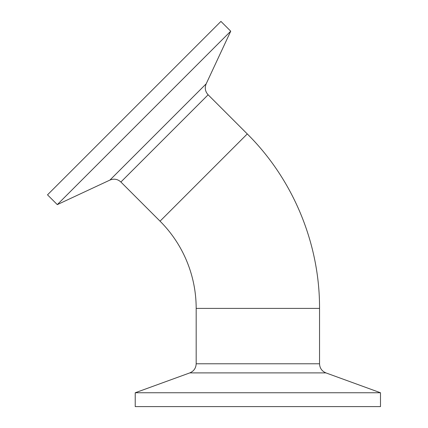 <?xml version="1.0" encoding="UTF-8"?>
<svg xmlns="http://www.w3.org/2000/svg" width="428" height="428" viewBox="0 0 428 428"><rect width="100%" height="100%" fill="white"/><g stroke="black" fill="none" stroke-linecap="round" stroke-linejoin="round"><path stroke-width="0.64" d="M109.916 180.081L57.293 204.621L230.729 31.191L206.189 83.813L109.916 180.081C113.982 178.433 117.636 179.075 120.889 182.018L208.126 94.786L247.277 133.937C293.196 179.493 319.802 243.719 319.539 308.401L319.539 363.773L196.174 363.773C195.954 368.15 193.825 371.194 189.786 372.9L325.933 372.9L380.492 392.76L135.221 392.76L189.786 372.9M57.293 204.621L47.508 194.831L220.939 21.4L230.729 31.191M380.492 392.76L380.492 406.6L135.221 406.6L135.221 392.76M247.277 133.937L160.045 221.169A123.366 123.366 0 0 1 196.174 308.401L319.539 308.401M206.189 83.813C204.536 87.874 205.183 91.533 208.126 94.786M160.045 221.169L120.889 182.018M319.539 363.773C319.759 368.15 321.893 371.194 325.933 372.9M196.174 363.773L196.174 308.401"/></g></svg>

